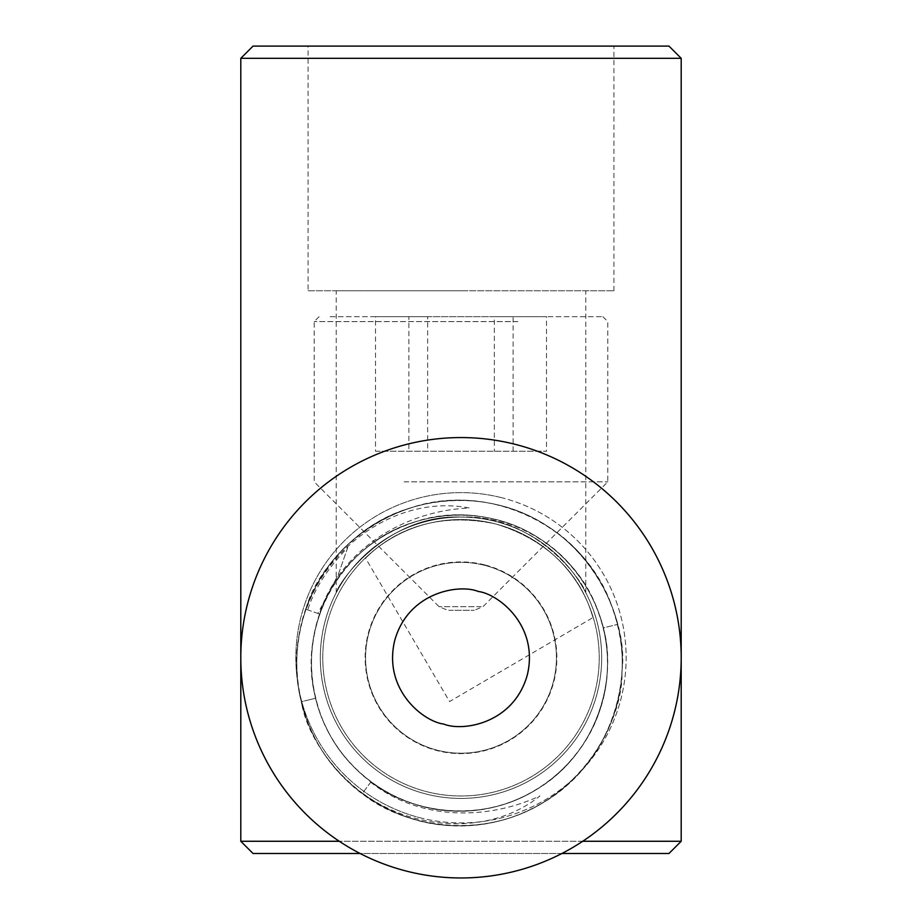 <?xml version="1.0" encoding="UTF-8"?>
<svg xmlns="http://www.w3.org/2000/svg" width="922" height="922" viewBox="0 0 922 922"><rect width="100%" height="100%" fill="white"/><g stroke="black" fill="none" stroke-linecap="round" stroke-linejoin="round"><path stroke-width="0.69" stroke-dasharray="4.61 3.46" d="M330.157 316.684L602.907 316.684L330.157 316.684M517.83 321.582L314.195 321.582L517.83 321.582M404.17 481.837L607.805 481.837L404.17 481.837M448.749 610.283L474.288 610.283L448.749 610.283M375.519 451.25L546.481 451.25L375.519 451.25L375.519 316.684L408.872 316.684L408.872 451.25M513.128 451.25L513.128 316.684L427.647 316.684L427.647 451.25M427.647 316.684L375.519 316.684M408.872 316.684L494.353 316.684L494.353 451.25M494.353 316.684L546.481 316.684L546.481 451.25M546.481 316.684L513.128 316.684M317.871 613.441L319.75 614.098A148.027 148.027 0 0 1 551.172 546.907A148.027 148.027 0 0 1 539.451 787.607A148.027 148.027 0 0 1 315.647 698.242C330.168 762.183 391.493 811.118 457.07 811.072C523.085 813.262 586.357 765.537 602.4 701.458C619.872 640.882 592.051 569.98 538.068 537.653C485.421 503.147 409.518 509.002 362.6 551.114C312.385 593.123 296.746 669.81 326.48 728.138C354.474 787.907 425.618 822.62 489.962 807.914C554.825 795.386 605.938 734.811 607.356 668.761C611.436 598.528 558.444 530.911 489.271 518.083C427.716 504.23 358.577 536.247 329.523 592.131C298.221 646.771 308.674 722.283 353.599 766.562C398.949 814.541 477.435 825.178 533.919 790.995C595.347 756.812 624.044 675.941 597.882 610.698C572.677 538.978 487.081 497.373 415.107 521.84C342.408 542.816 295.962 625.174 315.647 698.242L308.524 699.982L315.647 698.242A148.027 148.027 0 0 1 424.27 519.282A148.027 148.027 0 0 1 603.219 627.905L617.486 624.424L603.219 627.905C616.322 670.743 602.389 746.901 541.214 786.454C480.938 827.391 405.38 810.553 371.024 781.787L362.254 793.565C400.01 825.178 483.082 843.688 549.316 798.694C616.564 755.222 631.893 671.504 617.486 624.424A162.698 162.698 0 0 0 420.789 505.026A162.698 162.698 0 0 0 301.39 701.723L315.647 698.242L301.39 701.723C317.352 772.014 384.762 825.801 456.839 825.755C529.401 828.152 598.943 775.702 616.576 705.261C635.777 638.681 605.201 560.76 545.859 525.217C487.992 487.289 404.574 493.719 352.999 540.015C297.806 586.185 280.611 670.49 313.296 734.592C344.067 800.284 422.264 838.444 492.993 822.274C564.287 808.513 620.46 741.922 622.016 669.326C626.511 592.131 568.263 517.795 492.221 503.712C424.569 488.476 348.574 523.673 316.638 585.101C282.224 645.158 293.715 728.149 343.099 776.82C392.956 829.57 479.221 841.256 541.306 803.684C608.82 766.113 640.364 677.221 611.62 605.5C583.903 526.669 489.824 480.938 410.716 507.838C330.802 530.888 279.758 621.416 301.39 701.723C308.536 751.061 373.802 834.687 474.968 825.029C576.123 815.29 624.309 720.774 621.947 670.986C629.138 621.659 590.357 522.912 490.631 503.389C390.882 483.946 317.802 560.841 305.897 609.246L307.775 609.903C314.125 589.342 327.46 568.54 347.744 547.507L338.213 574.706L317.871 613.441L307.775 609.903M347.744 547.507L338.213 574.706M370.713 782.213C418.68 820.246 486.194 820.741 539.923 795.963C490.17 836.127 412.791 830.607 362.565 793.151L371.024 781.787M306.231 609.361L319.415 613.983C339.699 550.134 404.343 510.5 469.505 508.034C399.871 494.399 328.658 544.13 306.231 609.361L305.897 609.246M247.949 602.112A220.197 220.197 0 0 1 516.654 444.715A220.197 220.197 0 0 1 674.051 713.421A220.197 220.197 0 0 1 405.346 870.817A220.197 220.197 0 0 1 247.949 602.112M368.673 633.656A95.415 95.415 0 0 1 485.122 565.451A95.415 95.415 0 0 1 553.327 681.888A95.415 95.415 0 0 1 436.878 750.093A95.415 95.415 0 0 1 368.673 633.656A95.415 95.415 0 0 1 485.122 565.451A95.415 95.415 0 0 1 553.327 681.888A95.415 95.415 0 0 1 436.878 750.093A95.415 95.415 0 0 1 368.673 633.656M419.256 817.56A165.153 165.153 0 0 0 620.794 699.51A165.153 165.153 0 0 0 502.744 497.984A165.153 165.153 0 0 1 620.794 699.51A165.153 165.153 0 0 1 419.256 817.56A165.153 165.153 0 0 1 301.206 616.034A165.153 165.153 0 0 1 502.744 497.984A165.153 165.153 0 0 0 301.206 616.034A165.153 165.153 0 0 0 419.256 817.56M593.215 617.417C591.659 618.478 582.036 550.399 495.759 523.973C408.008 505.095 366.253 559.504 365.412 557.902C366.253 559.585 407.835 505.037 495.898 524.007C581.863 550.376 591.705 618.408 593.215 617.417L449.556 701.561L365.412 557.902M327.252 622.834A138.242 138.242 0 0 1 495.932 524.019A138.242 138.242 0 0 1 594.748 692.71A138.242 138.242 0 0 1 426.068 791.514A138.242 138.242 0 0 1 327.252 622.834A138.242 138.242 0 0 1 495.932 524.019A138.242 138.242 0 0 1 594.748 692.71A138.242 138.242 0 0 1 426.068 791.514A138.242 138.242 0 0 1 327.252 622.834M485.226 565.025A95.865 95.865 0 0 1 553.742 681.992A95.865 95.865 0 0 1 436.774 750.52A95.865 95.865 0 0 1 368.258 633.541A95.865 95.865 0 0 1 485.226 565.025M320.314 657.766C320.441 735.283 382.803 798.371 461.369 798.452C539.324 797.933 601.686 735.191 601.686 657.766C601.559 580.364 539.393 517.357 460.977 517.081C382.872 517.415 320.303 580.238 320.314 657.766C320.441 580.364 382.607 517.357 461.023 517.081C539.128 517.415 601.697 580.238 601.686 657.766C601.559 735.283 539.197 798.371 460.631 798.452C382.676 797.933 320.314 735.191 320.314 657.766M582.716 841.267L339.284 841.267M308.086 290.764L613.914 290.764L308.086 290.764L308.086 46.1L613.914 46.1L308.086 46.1M613.914 290.764L613.914 46.1M561.878 853.507L360.122 853.507M461 517.081C386.744 513.738 338.155 582.704 336.219 592.788C337.994 583.177 386.26 513.773 461 517.081C386.744 513.738 338.155 582.704 336.219 592.788C337.994 583.177 386.26 513.773 461 517.081C535.394 513.669 584.064 583.084 585.781 592.788C583.787 582.796 535.601 513.831 461 517.081C535.394 513.669 584.064 583.084 585.781 592.788C583.787 582.796 535.601 513.831 461 517.081M461 290.764L336.219 290.764L461 290.764M253.031 853.507L668.969 853.507M240.803 841.267L681.197 841.267M240.803 58.328L681.197 58.328M668.969 46.1L253.031 46.1M481.226 606.699L439.068 606.699L481.226 606.699M602.907 316.684L607.805 321.582L607.805 481.837L482.932 606.699L474.288 610.283M319.093 316.684L314.195 321.582L314.195 481.837L439.068 606.699L447.712 610.283M336.219 592.788L336.219 290.764M585.781 592.788L585.781 290.764"/><path stroke-width="1.38" d="M674.051 713.421A220.197 220.197 0 0 0 516.654 444.715A220.197 220.197 0 0 0 247.949 602.112A220.197 220.197 0 0 0 405.346 870.817A220.197 220.197 0 0 0 674.051 713.421M478.311 591.486C498.399 593.883 539.197 625.784 527.28 675.077C513.566 723.908 462.383 731.78 443.689 724.047C423.601 721.649 382.803 689.748 394.72 640.456C408.434 591.636 459.617 583.753 478.311 591.486M240.803 58.328L253.031 46.1L668.969 46.1L681.197 58.328L240.803 58.328L240.803 841.267L339.284 841.267M681.197 58.328L681.197 841.267L582.716 841.267M681.197 841.267L668.969 853.507L561.878 853.507M360.122 853.507L253.031 853.507L240.803 841.267"/></g></svg>
